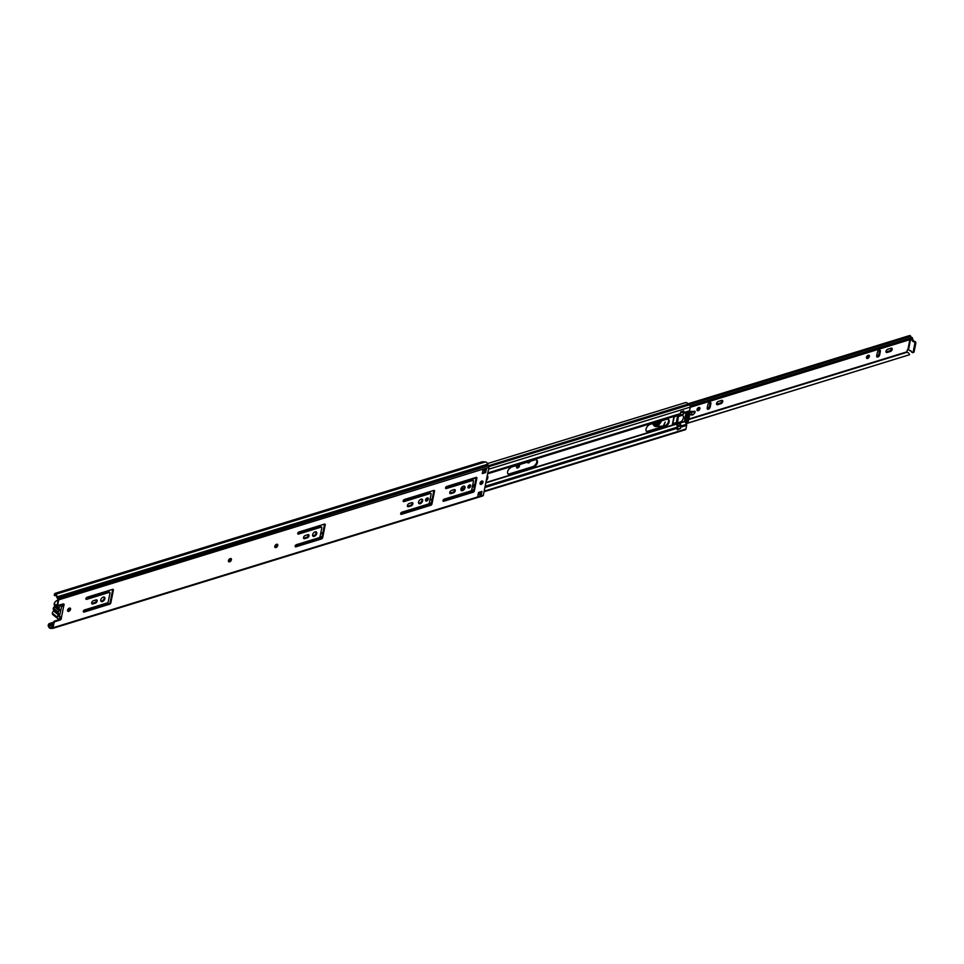 <?xml version="1.0" encoding="UTF-8"?>
<svg xmlns="http://www.w3.org/2000/svg" width="964" height="964" viewBox="0 0 964 964"><rect width="100%" height="100%" fill="white"/><g stroke="black" fill="none" stroke-linecap="round" stroke-linejoin="round"><path stroke-width="1.45" d="M69.878 608.043A1.964 1.169 -51.4 0 1 69.902 608.754A1.964 1.169 -51.4 0 1 67.601 610.899M70.565 609.284A1.964 1.169 -51.4 0 1 69.384 611.031A1.964 1.169 -51.4 0 1 67.841 611.272A1.964 1.169 -51.4 0 1 67.576 610.2A1.964 1.169 -51.4 0 1 68.745 608.441A1.964 1.169 -51.4 0 1 70.288 608.2A1.964 1.169 -51.4 0 1 70.565 609.284M230.745 558.493A1.964 1.169 -51.4 0 1 230.77 559.204A1.964 1.169 -51.4 0 1 228.468 561.349M231.432 559.723A1.964 1.169 -51.4 0 1 230.263 561.482A1.964 1.169 -51.4 0 1 228.709 561.723A1.964 1.169 -51.4 0 1 228.444 560.65A1.964 1.169 -51.4 0 1 229.613 558.891A1.964 1.169 -51.4 0 1 231.167 558.65A1.964 1.169 -51.4 0 1 231.432 559.723M277.09 544.214A1.964 1.169 -51.4 0 1 277.114 544.925A1.964 1.169 -51.4 0 1 274.812 547.082M277.765 545.455A1.964 1.169 -51.4 0 1 276.596 547.203A1.964 1.169 -51.4 0 1 275.053 547.444A1.964 1.169 -51.4 0 1 274.788 546.371A1.964 1.169 -51.4 0 1 275.957 544.612A1.964 1.169 -51.4 0 1 277.499 544.383A1.964 1.169 -51.4 0 1 277.765 545.455M104.124 597.041A2.699 1.603 -51.4 0 1 103.775 599.319A2.699 1.603 -51.4 0 1 101.726 601.066A2.699 1.603 -51.4 0 1 100.871 601.114M102.377 601.584A2.699 1.603 -51.4 0 1 101.148 601.452A2.699 1.603 -51.4 0 1 101.063 599.138A2.699 1.603 -51.4 0 1 103.281 597.09A2.699 1.603 -51.4 0 1 104.522 597.222A2.699 1.603 -51.4 0 1 104.594 599.536A2.699 1.603 -51.4 0 1 102.377 601.584M315.975 531.779A2.699 1.603 -51.4 0 1 315.614 534.068A2.699 1.603 -51.4 0 1 313.565 535.815A2.699 1.603 -51.4 0 1 312.722 535.864M314.228 536.333A2.699 1.603 -51.4 0 1 312.987 536.201A2.699 1.603 -51.4 0 1 312.914 533.887A2.699 1.603 -51.4 0 1 315.12 531.839A2.699 1.603 -51.4 0 1 316.361 531.971A2.699 1.603 -51.4 0 1 316.445 534.285A2.699 1.603 -51.4 0 1 314.228 536.333M421.895 499.159A2.699 1.603 -51.4 0 1 421.533 501.437A2.699 1.603 -51.4 0 1 419.485 503.184A2.699 1.603 -51.4 0 1 418.641 503.232M420.147 503.714A2.699 1.603 -51.4 0 1 418.906 503.57A2.699 1.603 -51.4 0 1 418.834 501.268A2.699 1.603 -51.4 0 1 421.051 499.207A2.699 1.603 -51.4 0 1 422.28 499.352A2.699 1.603 -51.4 0 1 422.365 501.654A2.699 1.603 -51.4 0 1 420.147 503.714M427.679 497.918A1.832 1.085 -51.4 0 1 425.992 500.497A1.832 1.085 -51.4 0 1 425.57 500.557M426.642 501.027A1.832 1.085 -51.4 0 1 425.811 500.931A1.832 1.085 -51.4 0 1 425.751 499.364A1.832 1.085 -51.4 0 1 427.257 497.978A1.832 1.085 -51.4 0 1 428.088 498.075A1.832 1.085 -51.4 0 1 428.149 499.629A1.832 1.085 -51.4 0 1 426.642 501.027M464.262 486.109A2.699 1.603 -51.4 0 1 463.901 488.387A2.699 1.603 -51.4 0 1 461.852 490.134A2.699 1.603 -51.4 0 1 461.009 490.182L462.78 489.64M462.515 490.664A2.699 1.603 -51.4 0 1 461.274 490.519A2.699 1.603 -51.4 0 1 461.202 488.206A2.699 1.603 -51.4 0 1 463.419 486.157A2.699 1.603 -51.4 0 1 464.648 486.29A2.699 1.603 -51.4 0 1 464.732 488.603A2.699 1.603 -51.4 0 1 462.515 490.664M470.046 484.868A1.832 1.085 -51.4 0 1 468.359 487.447A1.832 1.085 -51.4 0 1 467.938 487.507M469.01 487.977A1.832 1.085 -51.4 0 1 468.179 487.88A1.832 1.085 -51.4 0 1 468.118 486.314A1.832 1.085 -51.4 0 1 469.625 484.928A1.832 1.085 -51.4 0 1 470.456 485.025A1.832 1.085 -51.4 0 1 470.516 486.579A1.832 1.085 -51.4 0 1 469.01 487.977M482.313 481.012A1.964 1.169 -51.4 0 1 482.337 481.711A1.964 1.169 -51.4 0 1 480.036 483.868M482.988 482.241A1.964 1.169 -51.4 0 1 481.819 484A1.964 1.169 -51.4 0 1 480.277 484.229A1.964 1.169 -51.4 0 1 480.012 483.157A1.964 1.169 -51.4 0 1 481.181 481.398A1.964 1.169 -51.4 0 1 482.723 481.169A1.964 1.169 -51.4 0 1 482.988 482.241M109.8 592.462A1.265 0.747 128.6 0 0 109.221 592.402L86.615 599.355A1.265 0.747 -51.4 0 1 87.037 597.258L112.619 589.378A1.265 0.747 -51.4 0 1 113.366 590.137L110.836 602.837A1.265 0.747 -51.4 0 1 109.667 604.187L84.073 612.068A1.265 0.747 -51.4 0 1 84.495 609.959L107.1 602.994A1.265 0.747 128.6 0 0 108.269 601.644L109.968 593.149A1.265 0.747 128.6 0 0 109.8 592.462L109.137 591.932A1.265 0.747 128.6 0 0 108.558 591.872L85.953 598.837A1.265 0.747 -51.4 0 1 85.844 598.861M112.74 589.341A1.265 0.747 -51.4 0 1 112.716 589.607L110.173 602.307A1.265 0.747 -51.4 0 1 109.004 603.657L83.422 611.538A1.265 0.747 -51.4 0 1 83.302 611.562M96.496 599.873A1.916 1.133 -51.4 0 1 94.737 602.596L92.158 603.392A1.916 1.133 -51.4 0 1 91.688 603.452M321.639 527.212A1.265 0.747 128.6 0 0 321.06 527.139L298.454 534.104A1.265 0.747 -51.4 0 1 298.876 532.008L324.458 524.127A1.265 0.747 -51.4 0 1 325.217 524.874L322.675 537.587A1.265 0.747 -51.4 0 1 321.506 538.924L295.924 546.817A1.265 0.747 -51.4 0 1 296.334 544.708L318.951 537.743A1.265 0.747 128.6 0 0 320.12 536.394L321.819 527.898A1.265 0.747 128.6 0 0 321.639 527.212L320.988 526.681A1.265 0.747 128.6 0 0 320.409 526.621L297.804 533.586A1.265 0.747 -51.4 0 1 297.683 533.61M324.579 524.091A1.265 0.747 -51.4 0 1 324.555 524.356L322.012 537.056A1.265 0.747 -51.4 0 1 320.843 538.406L295.261 546.287A1.265 0.747 -51.4 0 1 295.141 546.311M308.335 534.622A1.916 1.133 -51.4 0 1 306.576 537.346L303.997 538.141A1.916 1.133 -51.4 0 1 303.54 538.201M430.944 493.544A1.265 0.747 128.6 0 0 430.366 493.484L403.94 501.617A1.265 0.747 -51.4 0 1 404.362 499.509L433.764 490.459A1.265 0.747 -51.4 0 1 434.511 491.206L431.968 503.919A1.265 0.747 -51.4 0 1 430.8 505.269L401.41 514.318A1.265 0.747 -51.4 0 1 401.831 512.209L428.245 504.076A1.265 0.747 128.6 0 0 429.414 502.726L431.113 494.231A1.265 0.747 128.6 0 0 430.944 493.544L430.281 493.014A1.265 0.747 128.6 0 0 429.703 492.953L403.289 501.087A1.265 0.747 -51.4 0 1 403.169 501.111M433.872 490.423A1.265 0.747 -51.4 0 1 433.848 490.688L431.318 503.389A1.265 0.747 -51.4 0 1 430.137 504.738L400.747 513.788A1.265 0.747 -51.4 0 1 400.638 513.824M412.206 502.63A1.916 1.133 -51.4 0 1 410.447 505.353L407.868 506.148A1.916 1.133 -51.4 0 1 407.398 506.208M473.312 480.494A1.265 0.747 128.6 0 0 472.734 480.434L446.32 488.567A1.265 0.747 -51.4 0 1 446.73 486.459L476.132 477.409A1.265 0.747 -51.4 0 1 476.879 478.156L474.336 490.869A1.265 0.747 -51.4 0 1 473.167 492.218L443.777 501.268A1.265 0.747 -51.4 0 1 444.199 499.159L470.613 491.025A1.265 0.747 128.6 0 0 471.782 489.676L473.481 481.181A1.265 0.747 128.6 0 0 473.312 480.494L472.649 479.964A1.265 0.747 128.6 0 0 472.071 479.903L445.657 488.037A1.265 0.747 -51.4 0 1 445.549 488.061M476.24 477.373A1.265 0.747 -51.4 0 1 476.216 477.638L473.686 490.339A1.265 0.747 -51.4 0 1 472.517 491.688L443.115 500.738A1.265 0.747 -51.4 0 1 443.006 500.774M454.574 489.579A1.916 1.133 -51.4 0 1 452.815 492.303L450.236 493.098A1.916 1.133 -51.4 0 1 449.778 493.158M54.068 622.636L53.044 627.745A1.567 0.952 -107.1 0 1 52.514 628.456A1.567 0.952 -107.1 0 1 52.128 628.456L51.044 628.239A2.735 1.663 -107.1 0 1 50.791 628.347A2.735 1.663 -107.1 0 1 48.381 626.214L48.429 625.07A1.567 0.952 72.9 0 1 48.995 626.034A1.687 1.024 -107.1 0 0 50.477 627.347A1.687 1.024 -107.1 0 0 50.634 627.275A1.964 1.193 72.9 0 1 50.815 627.19A1.964 1.193 72.9 0 1 51.309 627.202L52.381 627.227L53.406 622.105L54.213 621.178L54.876 621.708L54.068 622.636L53.406 622.105M60.708 617.538A1.567 0.928 -51.4 0 1 59.25 619.635L54.213 621.178M63.419 603.922A1.567 0.928 -51.4 0 1 63.166 605.006L63.817 605.537A1.567 0.928 -51.4 0 0 63.853 604.042A1.567 0.928 -51.4 0 0 63.142 603.97L57.707 605.476L58.611 599.885A1.567 0.952 -107.1 0 0 58.189 598.102L57.322 596.764A2.735 1.663 -107.1 0 0 54.9 594.511A2.735 1.663 -107.1 0 0 54.707 594.583L54.346 595.475A3.482 1.651 -172.9 0 1 54.321 595.149A3.482 1.651 -172.9 0 1 54.43 594.836M57.454 604.994L57.961 599.355L57.177 597.885A1.964 1.193 72.9 0 1 56.707 596.909A1.687 1.024 -107.1 0 0 55.201 595.511A1.687 1.024 -107.1 0 0 55.081 595.559A1.567 0.952 72.9 0 1 54.972 595.595A1.567 0.952 72.9 0 1 54.346 595.475M485.675 468.709L485.013 472.035L482.446 472.818M481.084 491.688L480.421 495.002L478.457 493.448M482.434 495.906A1.567 0.952 -107.1 0 0 482.819 495.918A1.567 0.952 -107.1 0 0 483.35 495.207L488.917 467.335A1.567 0.952 -107.1 0 0 488.495 465.564L487.627 464.226A2.735 1.663 -107.1 0 0 485.205 461.961A2.735 1.663 -107.1 0 0 485.013 462.045L55.093 594.463M479.204 493.219A1.567 0.952 72.9 0 1 479.301 493.484A1.687 1.024 -107.1 0 0 480.458 494.821L480.289 494.906M48.2 625.889A3.482 2.024 -164.2 0 1 48.224 625.335L48.453 624.503A3.482 2.024 15.8 0 1 49.682 623.455L53.369 622.322M484.772 462.009L54.466 594.559A3.482 1.651 7.1 0 1 54.43 594.234A3.482 1.651 7.1 0 1 55.659 593.185L481.494 462.009A3.482 1.651 7.1 0 1 484.772 462.009L484.88 462.057M48.453 624.503A3.482 2.024 15.8 0 0 48.429 625.07L53.104 623.636M93.448 600.729L96.039 599.933A1.916 1.133 -51.4 0 1 96.906 600.03A1.916 1.133 -51.4 0 1 96.966 601.669A1.916 1.133 -51.4 0 1 95.4 603.127L92.809 603.922A1.916 1.133 -51.4 0 1 91.942 603.826A1.916 1.133 -51.4 0 1 91.881 602.187A1.916 1.133 -51.4 0 1 93.448 600.729M305.299 535.478L307.877 534.683A1.916 1.133 -51.4 0 1 308.757 534.779A1.916 1.133 -51.4 0 1 308.805 536.418A1.916 1.133 -51.4 0 1 307.239 537.876L304.66 538.671A1.916 1.133 -51.4 0 1 303.781 538.575A1.916 1.133 -51.4 0 1 303.72 536.936A1.916 1.133 -51.4 0 1 305.299 535.478M60.684 617.418L61.347 617.936A1.567 0.928 -51.4 0 1 59.901 620.153L54.876 621.708M478.518 492.471L481.904 491.435L481.084 495.532L477.698 496.568L478.518 492.471M485.675 472.553L482.289 473.601L483.109 469.492L486.495 468.456L485.675 472.553L485.013 472.035M409.17 503.485L411.749 502.69A1.916 1.133 -51.4 0 1 412.628 502.786A1.916 1.133 -51.4 0 1 412.676 504.425A1.916 1.133 -51.4 0 1 411.11 505.883L408.531 506.678A1.916 1.133 -51.4 0 1 407.652 506.582A1.916 1.133 -51.4 0 1 407.591 504.943A1.916 1.133 -51.4 0 1 409.17 503.485M451.538 490.435L454.116 489.64A1.916 1.133 -51.4 0 1 454.996 489.736A1.916 1.133 -51.4 0 1 455.044 491.375A1.916 1.133 -51.4 0 1 453.478 492.833L450.899 493.628A1.916 1.133 -51.4 0 1 450.019 493.532A1.916 1.133 -51.4 0 1 449.959 491.893A1.916 1.133 -51.4 0 1 451.538 490.435M481.084 495.532L480.421 495.002M60.226 617.322L58.864 616.49M60.973 605.946L62.455 605.705M62.431 606.26L63.817 605.537L61.347 617.936M60.648 618.129A3.555 2.109 -51.4 0 1 57.792 618.611A3.555 2.109 -51.4 0 1 57.25 617.068A3.76 2.229 -51.4 0 1 58.455 614.875L58.647 613.574A3.543 2.097 -51.4 0 1 58.599 613.538A3.543 2.097 -51.4 0 1 58.117 612.706A3.555 2.109 -51.4 0 1 58.165 612.369A3.555 2.109 -51.4 0 1 58.25 612.019L53.309 608.079A3.555 2.109 128.6 0 0 53.225 608.429A3.555 2.109 128.6 0 0 53.177 608.766A3.543 2.097 -51.4 0 0 53.671 609.597A3.543 2.097 -51.4 0 1 53.671 609.597L58.563 613.514M61.732 606.199L59.25 617.105L60.322 616.779M53.309 608.079A3.76 2.229 -51.4 0 1 54.346 606.73L54.767 605.645M58.25 612.019A3.76 2.229 -51.4 0 1 59.286 610.67L59.66 609.537L54.647 605.549A4.398 2.615 -51.4 0 1 54.189 603.717A3.555 2.109 -51.4 0 1 57.382 600.343A4.025 2.386 -51.4 0 1 57.768 600.295M57.792 618.611L52.851 614.671A3.555 2.109 -51.4 0 1 52.309 613.128A3.76 2.229 -51.4 0 1 53.514 610.935L53.864 609.766M59.587 609.489A4.398 2.615 -51.4 0 1 59.129 607.657A3.555 2.109 -51.4 0 1 62.311 604.283A4.025 2.386 -51.4 0 1 63.419 604.356M59.286 610.67L54.346 606.73M58.117 612.706L53.177 608.766M58.455 614.875L53.514 610.935M52.309 613.128L57.25 617.068M54.189 603.717L59.129 607.657M528.561 461.816A1.916 1.133 -51.4 0 1 527.838 462.214A1.916 1.133 -51.4 0 1 527.501 462.274M530.296 461.286A1.916 1.133 -51.4 0 1 528.658 462.877A1.916 1.133 -51.4 0 1 527.778 462.78A1.916 1.133 -51.4 0 1 527.489 462.142M710.082 402.337A1.964 1.169 -51.4 0 1 710.07 402.916L709.359 406.471A1.964 1.169 -51.4 0 1 707.19 408.628M709.721 402.398A1.964 1.169 -51.4 0 1 710.625 402.494A1.964 1.169 -51.4 0 1 710.89 403.579L710.179 407.133A1.964 1.169 -51.4 0 1 709.01 408.881A1.964 1.169 -51.4 0 1 707.468 409.122A1.964 1.169 -51.4 0 1 707.202 408.049L707.913 404.494A1.964 1.169 -51.4 0 1 709.721 402.398M699.105 407.423A1.916 1.133 -51.4 0 1 697.309 410.013A1.916 1.133 -51.4 0 1 696.984 410.074M698.129 410.676A1.916 1.133 -51.4 0 1 697.261 410.568A1.916 1.133 -51.4 0 1 697.201 408.929A1.916 1.133 -51.4 0 1 698.767 407.483A1.916 1.133 -51.4 0 1 699.647 407.579A1.916 1.133 -51.4 0 1 699.707 409.218A1.916 1.133 -51.4 0 1 698.129 410.676M879.554 350.137A1.964 1.169 -51.4 0 1 879.542 350.715L878.831 354.27A1.964 1.169 -51.4 0 1 876.662 356.427M879.204 350.197A1.964 1.169 -51.4 0 1 880.096 350.293A1.964 1.169 -51.4 0 1 880.361 351.366L879.65 354.933A1.964 1.169 -51.4 0 1 878.481 356.68A1.964 1.169 -51.4 0 1 876.939 356.921A1.964 1.169 -51.4 0 1 876.674 355.849L877.385 352.294A1.964 1.169 -51.4 0 1 879.204 350.197M868.576 355.21A1.916 1.133 -51.4 0 1 866.781 357.813A1.916 1.133 -51.4 0 1 866.455 357.873M867.612 358.463A1.916 1.133 -51.4 0 1 866.732 358.367A1.916 1.133 -51.4 0 1 866.672 356.728A1.916 1.133 -51.4 0 1 868.251 355.27A1.916 1.133 -51.4 0 1 869.118 355.379A1.916 1.133 -51.4 0 1 869.179 357.005A1.916 1.133 -51.4 0 1 867.612 358.463M913.679 341.654L914.378 341.437A1.313 0.795 72.9 0 1 915.113 341.533L915.198 341.593A1.313 0.795 72.9 0 1 915.8 343.329L914.113 351.752A1.313 0.795 72.9 0 1 913.679 352.342L912.691 352.655A1.313 0.795 -107.1 0 1 912.089 352.487L912.004 352.426A1.313 0.795 -107.1 0 1 911.438 351.474L910.691 350.643M910.98 339.316L912.848 339.714A1.313 0.795 72.9 0 1 913.414 340.666L912.426 340.979A1.313 0.795 -107.1 0 0 911.848 340.015M911.968 339.015L912.848 339.714M518.777 464.829L518.692 465.202A1.964 1.169 -51.4 0 1 516.523 467.359M721.94 400.349A1.964 1.169 -51.4 0 1 720.108 403.024L716.867 404.024A1.964 1.169 -51.4 0 1 716.517 404.085M891.411 348.149A1.964 1.169 -51.4 0 1 889.579 350.824L886.338 351.824A1.964 1.169 -51.4 0 1 885.988 351.884M519.789 464.515L519.524 465.853A1.964 1.169 -51.4 0 1 518.355 467.612A1.964 1.169 -51.4 0 1 516.812 467.853A1.964 1.169 -51.4 0 1 516.535 466.781L516.812 465.431M510.679 467.48A1.964 1.169 -51.4 0 1 509.088 468.938L509.004 468.962M718.337 401.41L721.59 400.422A1.964 1.169 -51.4 0 1 722.482 400.518A1.964 1.169 -51.4 0 1 722.542 402.193A1.964 1.169 -51.4 0 1 720.927 403.687L717.686 404.687A1.964 1.169 -51.4 0 1 716.794 404.579A1.964 1.169 -51.4 0 1 716.734 402.904A1.964 1.169 -51.4 0 1 718.337 401.41M887.82 349.209L891.061 348.209A1.964 1.169 -51.4 0 1 891.953 348.317A1.964 1.169 -51.4 0 1 892.013 349.992A1.964 1.169 -51.4 0 1 890.411 351.474L887.157 352.475A1.964 1.169 -51.4 0 1 886.265 352.378A1.964 1.169 -51.4 0 1 886.205 350.703A1.964 1.169 -51.4 0 1 887.82 349.209M482.337 481.675L481.385 482.494M686.223 423.521L909.57 354.716A3.362 2.036 -107.1 0 0 906.931 352.318L907.172 350.101L908.522 349.643L910.558 339.449M690.176 405.964L912.245 337.557L912.667 338.786L690.248 407.302L912.583 338.822A2.976 1.808 -107.1 0 0 912.667 338.786M909.57 354.716L686.284 423.606M688.814 404.772L910.787 336.4A1.663 1.012 -107.1 0 0 912.149 337.593M909.329 335.677A1.699 1.036 72.9 0 1 909.546 335.568A1.699 1.036 72.9 0 1 909.787 335.544A1.567 0.952 72.9 0 1 910.787 336.4M688.236 419.677L906.931 352.318M910.474 350.703A1.313 0.795 -107.1 0 1 909.739 350.619L908.522 349.643M915.113 341.533L914.197 341.895L915.198 341.593M914.101 341.497L913.414 340.666M915.8 343.329L914.812 343.642L913.125 352.065L914.113 351.752M914.812 343.642A1.313 0.795 -107.1 0 0 914.197 341.895M914.125 341.834A1.313 0.795 -107.1 0 0 913.378 341.738L912.426 340.979M661.244 420.943L661.171 421.69C658.484 426.184 656.629 426.727 655.628 423.317L655.845 422.606M655.701 424.353L660.183 421.28M653.146 423.437A4.627 2.735 128.6 0 0 653.833 425.51L654.664 426.172A4.627 2.735 -51.4 0 1 654.05 423.582A4.627 2.735 -51.4 0 1 654.17 423.124M656.195 426.534L663.172 426.196L665.208 422.075L663.714 426.16L664.582 426.064M694.695 412.857L694.815 411.291A1.133 0.675 128.6 0 0 694.707 411.291L689.561 411.52M694.731 412.869L694.815 411.291L689.742 411.905M695.104 412.122L694.707 411.291M692.718 414.966L691.935 415.026L693.887 414.05L695.128 411.532M693.887 414.002L691.911 415.002L689.646 414.556M661.738 426.245L663.172 426.196M691.489 414.616L689.658 414.436M691.501 414.592L691.851 412.11M694.839 411.64L689.959 412.568M667.076 419.195L665.003 419.786M654.592 422.991L656.243 426.45L663.268 426.076M664.714 426.016L666.136 425.16M660.111 421.292A3.049 1.808 -51.4 0 1 660.111 421.304A3.049 1.808 -51.4 0 1 658.087 424.184A3.049 1.808 -51.4 0 1 655.665 424.172M459.912 483.651A4.398 2.615 -51.4 0 1 462.057 482.301L476.156 477.963M507.63 471.697A4.398 2.615 -51.4 0 1 511.715 467.01L534.815 459.888A4.398 2.615 -51.4 0 1 536.827 460.117A4.398 2.615 -51.4 0 1 536.96 463.877A4.398 2.615 -51.4 0 1 533.345 467.227L510.245 474.336A4.398 2.615 -51.4 0 1 508.233 474.119A4.398 2.615 -51.4 0 1 507.63 471.697M650.134 424.365A4.398 2.615 128.6 0 0 646.061 429.064A4.398 2.615 128.6 0 0 646.651 431.474A4.398 2.615 128.6 0 0 648.676 431.703L665.088 426.642A4.398 2.615 128.6 0 0 668.691 423.292A4.398 2.615 128.6 0 0 668.57 419.533A4.398 2.615 128.6 0 0 666.558 419.316L650.134 424.365M685.127 402.759A3.796 2.314 72.9 0 1 685.464 402.603A3.796 2.314 72.9 0 1 688.103 404.061A2.217 1.35 -107.1 0 0 689.212 404.928A1.482 0.904 72.9 0 1 690.296 407.097L689.561 410.772A1.482 0.904 72.9 0 1 689.103 411.423L686.561 412.532A16.219 9.616 128.6 0 0 685.055 417.051A16.219 9.616 128.6 0 0 684.85 421.244L686.537 424.268A1.482 0.904 72.9 0 1 686.645 425.365L685.91 429.028A1.482 0.904 72.9 0 1 685.416 429.703L484.048 491.724M487.808 472.914L680.427 413.58A1.482 0.904 72.9 0 1 679.981 414.231L673.824 417.243L672.426 424.208L676.391 423.208L677.415 427.076A1.482 0.904 72.9 0 1 677.511 428.173L677.198 429.727M487.29 475.505A4.398 2.615 -51.4 0 1 486.242 480.759M481.482 483.193L479.988 483.663M474.686 485.29L472.529 485.952M469.119 487.001L467.914 487.374M463.72 488.664L460.864 489.543M482.145 482.265L480.084 482.904M474.842 484.518L472.685 485.181M469.866 486.049L467.998 486.627M464.202 487.796L460.973 488.784M487.169 476.108A4.398 2.615 -51.4 0 1 486.663 478.602M536.466 459.9A4.398 2.615 -51.4 0 1 536.141 463.66A4.398 2.615 -51.4 0 1 532.694 466.697L509.582 473.818A4.398 2.615 -51.4 0 1 507.944 473.806M668.209 419.316A4.398 2.615 -51.4 0 1 667.883 423.076A4.398 2.615 -51.4 0 1 664.425 426.112L648.013 431.173A4.398 2.615 -51.4 0 1 646.362 431.173M682.753 415.568A4.362 2.591 128.6 0 0 682.464 415.279A4.362 2.591 128.6 0 0 682.042 415.038M680.439 428.438L677.367 429.848M680.427 413.58L680.982 411.712L683.85 411.399M298.973 533.225A4.398 2.615 128.6 0 0 297.84 532.971M274.764 546.841A4.398 2.615 128.6 0 0 275.234 546.733L276.258 546.407M276.921 545.479L274.861 546.118M688.055 420.786L688.477 420.268L688.055 420.786A11.339 6.724 -51.4 0 1 687.669 421.461L686.476 421.726A16.243 9.628 -51.4 0 1 686.44 421.28L685.994 421.425A16.798 9.965 128.6 0 0 686.199 422.919L685.5 422.413M686.223 422.991L687.212 422.774A11.893 7.049 128.6 0 0 688.513 420.641M677.27 429.39L677.957 426.124A4.013 2.434 72.9 0 1 677.692 425.654A1.747 1.06 72.9 0 1 677.439 424.027L680.415 423.112A1.747 1.06 -107.1 0 0 680.668 424.738A4.013 2.434 -107.1 0 0 680.933 425.208L680.379 428.474L677.559 429.197M681.548 415.351L682.151 415.315A4.314 2.555 -51.4 0 1 682.837 415.641A4.314 2.555 -51.4 0 1 680.849 421.846L680.439 423.015L677.439 424.027M677.451 423.931L680.319 422.666M682.199 414.725A1.747 1.06 -107.1 0 0 681.994 415.219L678.439 416.46L677.331 423.582M678.909 416.352L681.97 415.315M681.994 415.219L678.993 416.231M679.018 416.135A1.747 1.06 72.9 0 1 679.596 415.339A1.747 1.06 72.9 0 1 679.753 415.315A4.013 2.434 72.9 0 1 680.114 415.339L680.741 412.026M677.632 415.93L676.294 422.63L672.547 423.654M683.524 410.929L683.187 414.412L680.283 415.279M681.885 415.436L678.981 416.255M689.609 413.17A11.893 7.049 -51.4 0 1 688.091 419.967L687.633 420.099A11.339 6.724 128.6 0 0 689.091 412.845L690.055 412.954A11.893 7.049 128.6 0 0 689.489 411.387L689.417 411.303M685.994 421.425L685.874 420.641A16.243 9.628 -51.4 0 1 687.175 413.749M685.874 420.641L685.44 420.786A16.798 9.965 -51.4 0 1 685.705 417.364L685.741 417.207A16.798 9.965 -51.4 0 1 686.886 413.52L687.971 413.592L687.272 413.833M689.477 413.146L689.597 413.086A11.339 6.724 -51.4 0 0 689.441 412.58L688.212 413.062A16.243 9.628 -51.4 0 0 687.971 413.592L687.706 413.689M687.886 419.436A11.339 6.724 128.6 0 0 689.115 413.303L687.561 417.834L687.886 419.436L686.645 418.448M688.356 411.712L688.404 411.893A16.798 9.965 128.6 0 0 687.537 413.725M685.416 422.292L686.199 422.919M685.862 419.762L686.898 418.039L686.983 414.472L688.067 415.327M52.128 628.456L52.321 627.383M51.357 628.203L51.309 627.202L52.466 626.853M56.936 604.476L57.587 604.994M688.103 404.061L57.816 598.764M487.856 464.684L57.177 597.885M48.995 626.034L52.863 624.841M51.02 627.166L52.49 626.708M57.322 596.764L487.627 464.226M58.611 599.885L488.917 467.335M53.044 627.745L483.35 495.207M453.478 492.833L452.815 492.303M450.899 493.628L450.236 493.098M446.32 488.567L445.657 488.037M472.734 480.434L472.071 479.903M443.777 501.268L443.115 500.738M473.167 492.218L472.517 491.688M474.336 490.869L473.686 490.339M476.879 478.156L476.216 477.638M411.11 505.883L410.447 505.353M408.531 506.678L407.868 506.148M403.94 501.617L403.289 501.087M430.366 493.484L429.703 492.953M401.41 514.318L400.747 513.788M430.8 505.269L430.137 504.738M431.968 503.919L431.318 503.389M434.511 491.206L433.848 490.688M59.901 620.153L59.25 619.635M307.239 537.876L306.576 537.346M304.66 538.671L303.997 538.141M298.454 534.104L297.804 533.586M321.06 527.139L320.409 526.621M295.924 546.817L295.261 546.287M321.506 538.924L320.843 538.406M322.675 537.587L322.012 537.056M325.217 524.874L324.555 524.356M95.4 603.127L94.737 602.596M92.809 603.922L92.158 603.392M86.615 599.355L85.953 598.837M109.221 592.402L108.558 591.872M84.073 612.068L83.422 611.538M109.667 604.187L109.004 603.657M110.836 602.837L110.173 602.307M113.366 590.137L112.716 589.607M710.89 403.579L710.07 402.916M880.361 351.366L879.542 350.715M688.489 419.123L906.823 351.872M909.883 339.653L907.907 349.522M687.971 403.868L909.787 335.544M481.614 482.253L480.879 481.663M890.411 351.474L889.579 350.824M887.157 352.475L886.338 351.824M879.65 354.933L878.831 354.27M720.927 403.687L720.108 403.024M717.686 404.687L716.867 404.024M710.179 407.133L709.359 406.471M519.524 465.853L518.692 465.202M660.87 421.063A3.398 2.012 -51.4 0 1 660.81 421.617A3.398 2.012 -51.4 0 1 658.774 424.63A3.398 2.012 -51.4 0 1 656.11 425.028A3.398 2.012 -51.4 0 1 655.616 423.341M660.569 421.148A3.398 2.012 -51.4 0 1 660.533 421.401A3.398 2.012 -51.4 0 1 658.605 424.329A3.398 2.012 -51.4 0 1 655.99 424.919M655.99 426.546A4.627 2.735 -51.4 0 1 654.664 426.172L655.99 426.546M689.646 414.52A9.158 5.435 -51.4 0 1 691.176 414.701M656.243 426.45L662.401 426.245M320.638 533.755L322.807 533.092M312.734 535.864L314.493 535.321M320.711 533.405L322.88 532.743M418.653 503.232L420.412 502.69M430.004 499.738L432.173 499.075M472.384 486.687L474.541 486.025M485.88 482.53L676.366 423.859M487.627 473.806L678.114 415.135M478.433 492.929L480.988 492.146M484.157 491.17L685.91 429.028M319.638 537.273L322.121 536.514M428.932 503.618L431.426 502.847M471.3 490.556L473.794 489.796M485.133 486.302L677.415 427.076M295.201 545.937L321.675 537.779M400.687 513.438L430.968 504.112M443.054 500.388L473.336 491.062M484.892 487.507L677.511 428.173M429.944 500.087L432.101 499.424M472.312 487.037L474.469 486.374M485.808 482.88L676.403 424.172M683.572 413.134L689.103 411.423M683.681 412.58L689.561 410.772M683.536 413.315L686.778 412.315M683.5 413.472L686.561 412.532M680.295 422.642L684.85 421.244M680.765 427.173L686.645 425.365M681.006 425.968L686.537 424.268M680.439 422.931L684.958 421.545M488.929 466.624L689.212 404.928M482.807 471.01L485.374 470.227M488.543 469.251L690.296 407.097M487.7 473.469L679.981 414.231M487.663 473.649L678.246 414.942M665.088 426.642L664.425 426.112M648.676 431.703L648.013 431.173M533.345 467.227L532.694 466.697M510.245 474.336L509.582 473.818M687.669 421.461L685.85 420.015M688.417 412.749L689.115 413.303M685.741 417.207L685.127 416.713M685.091 416.87L685.705 417.364M681.054 425.751L678.066 426.666M677.572 429.149L680.548 428.233M683.85 411.7L680.873 412.616M680.379 415.098L683.356 414.183M677.957 426.124L680.933 425.208M680.668 424.738L677.692 425.654M680.801 411.869L683.609 411.001M686.898 418.014L687.959 418.858M688.947 413.918L688.115 413.255M680.849 421.846L677.138 422.991M674.185 416.99L672.848 423.69M50.815 627.19L52.502 626.672M54.9 594.511L485.205 461.961M52.514 628.456L482.819 495.918M57.057 604.946L57.707 605.476M54.43 594.234L54.321 595.149M53.671 609.597L58.599 613.538M687.934 403.82L909.546 335.568M913.523 341.678L914.511 341.364M656.11 425.028L655.918 422.594M694.779 412.857L693.887 414.05M478.325 493.484L480.879 492.7M487.41 463.6L685.464 402.603M686.32 423.16L685.609 422.581M682.837 415.641L682.114 415.062M680.379 428.474L677.403 429.39M680.21 415.327L683.187 414.412"/></g></svg>
